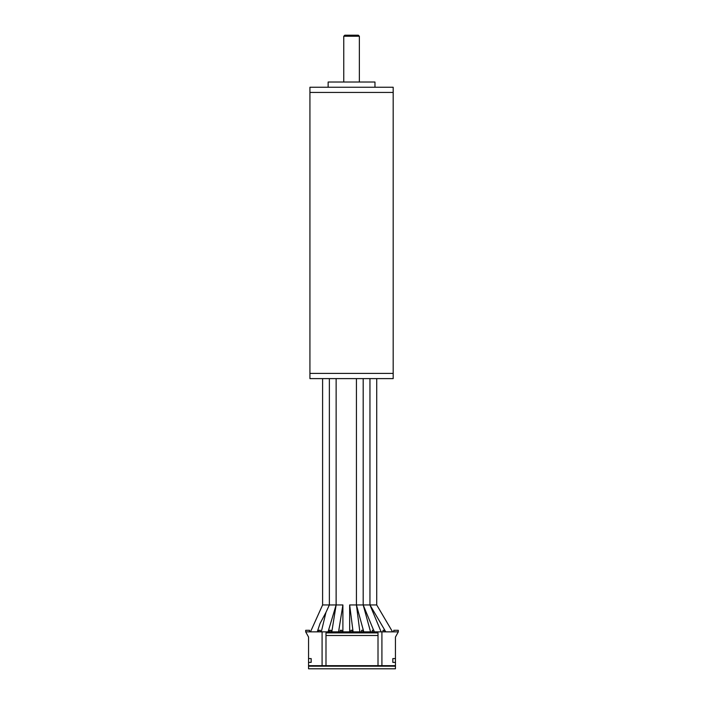 <?xml version="1.0" encoding="UTF-8"?>
<svg xmlns="http://www.w3.org/2000/svg" width="704" height="704" viewBox="0 0 704 704"><rect width="100%" height="100%" fill="white"/><g stroke="black" fill="none" stroke-linecap="round" stroke-linejoin="round"><path stroke-width="1.06" d="M393.184 92.435L309.927 92.435L309.927 378.611L393.184 378.611L393.184 373.402L309.927 373.402L393.184 373.402L393.184 92.435L309.927 92.435L309.927 87.234L393.184 87.234L393.184 92.435M374.968 87.234L374.968 82.025L328.143 82.025L328.143 87.234M343.754 36.238L359.366 36.238L358.318 35.2L344.793 35.2L343.754 36.238L343.754 82.025M311.159 658.574L311.159 662.376L308.554 662.376L308.554 658.574L311.159 658.574M378.013 665.676L325.987 665.676L325.987 632.896L378.013 632.896L378.013 665.676L381.92 665.676L381.92 631.858L398.306 631.858L395.446 637.058L395.446 665.676L381.92 665.676M378.013 635.501L325.987 635.501M308.554 658.574L308.554 637.058L305.694 631.858L305.694 630.3L309.593 630.3L309.593 631.858M398.306 631.858L398.306 630.3L393.782 630.3L393.782 631.858M384.622 631.858L384.622 630.3L383.064 630.3L383.064 631.858M372.346 631.858L372.346 630.3L373.903 630.3L373.903 631.858M341.748 631.858L341.748 630.3L340.19 630.3L340.19 631.858M352.466 631.858L352.466 630.3L350.909 630.3L350.909 631.858M331.03 631.858L331.03 630.3L329.472 630.3L329.472 631.858M363.185 631.858L363.185 630.3L361.627 630.3L361.627 631.858M318.754 631.858L318.754 630.3L320.311 630.3L320.311 631.858M395.446 658.574L392.841 658.574L392.841 662.376L395.446 662.376M381.92 631.858L322.08 631.858L322.08 665.676L325.987 665.676M322.08 665.676L308.554 665.676L308.554 662.376M305.694 631.858L322.08 631.858M395.446 666.195L395.446 668.8L308.554 668.8L308.554 666.195L395.446 666.195L395.446 665.676M308.554 665.676L308.554 666.195M338.562 631.858L342.892 604.947L336.134 604.947L331.804 631.858M328.055 631.858L336.125 604.956L336.134 378.611L336.134 604.947L329.349 604.974M392.559 631.858L376.719 604.947L369.952 604.947L385.792 631.858M381.119 631.858L369.952 604.947L369.952 378.611L369.952 604.947L363.185 604.947L373.63 630.3M370.55 631.858L363.185 604.947L363.185 378.611L363.185 604.947L356.426 604.947L363.783 631.858M373.903 630.89L374.361 631.858M359.858 631.858L356.426 604.947L356.426 378.611L356.426 604.947L349.659 604.947L353.091 631.858M349.659 631.858L349.659 604.947M342.892 604.947L342.892 631.858M317.258 631.858L320.012 623.568L325.952 612.41L321.288 631.858M329.349 604.982L325.952 612.41L329.349 604.982M329.366 604.947L329.366 378.611L329.366 604.947L322.599 604.947L310.49 631.858M322.599 378.611L322.599 604.947M359.366 36.238L359.366 82.025M376.719 378.611L376.719 604.947"/></g></svg>
